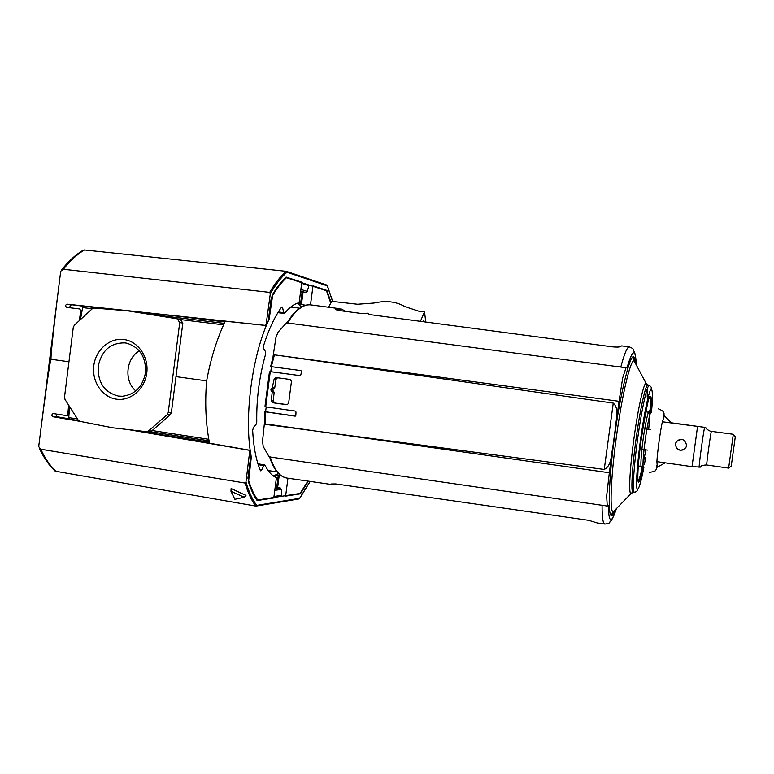 <?xml version="1.0" encoding="UTF-8"?>
<svg xmlns="http://www.w3.org/2000/svg" width="774" height="774" viewBox="0 0 774 774"><rect width="100%" height="100%" fill="white"/><g stroke="black" fill="none" stroke-linecap="round" stroke-linejoin="round"><path stroke-width="1.16" d="M260.122 469.915L261.564 470.147L260.751 470.873L260.354 470.466C256.107 460.307 253.543 446.946 252.643 430.392L253.504 427.325L255.923 424.829L256.765 421.888C256.378 399.2 259.28 376.745 265.492 354.511L265.414 351.502L263.673 348.668L263.624 345.523C268.752 329.385 274.712 316.624 281.504 307.259L282.084 306.93L282.607 307.762L281.252 307.607M297.255 303.263L301.55 306.978M298.28 302.953L300.496 304.376L305.759 305.246M261.564 470.147L263.866 465.609L265.027 465.232C268.278 471.801 272.08 475.913 276.434 477.568L273.783 497.953L257.152 500.536C253.814 495.815 250.931 489.652 248.502 482.047L251.318 457.115C243.684 418.773 251.821 355.643 269.188 319.023L272.845 294.004C277.189 286.873 281.61 281.233 286.119 277.082L301.812 282.21L299.141 302.75C294.439 303.708 289.64 307.172 284.755 313.151L283.71 312.59L282.607 307.762M118.335 396.056L122.389 396.259C135.015 394.634 142.706 386.807 145.483 372.787C146.18 357.23 139.92 347.352 126.694 343.172L125.078 342.892C110.585 342.64 101.646 350.419 98.25 366.228C97.601 382.414 104.296 392.36 118.335 396.056M93.799 365.686C91.7 381.495 102.139 397.159 116.303 399.152C130.429 401.377 144.815 389.167 146.77 373.049C148.927 356.959 138.072 341.208 123.869 339.505C109.685 337.561 95.695 349.858 93.799 365.686M269.11 471.85L269.971 470.834M292.582 307.259L292.03 306.049M308.352 481.157L300.38 493.822L285.616 496.115L287.947 478.206M310.5 304.859L312.977 285.858L326.899 290.414L331.03 302.557M278.534 473.533L273.386 475.942M280.382 475.178L279.269 475.023L277.653 487.485M276.724 487.33L278.311 475.081L279.269 475.023M278.311 475.081L274.286 476.523M269.188 319.023L268.52 318.946M250.66 457.008L251.318 457.115M225.311 321.123C216.836 338.973 210.596 359.03 206.561 381.272C204.839 403.834 205.845 424.549 209.58 443.425M69.554 406.563L68.78 417.602L69.447 419.131L78.532 420.534M206.639 380.876L175.979 376.619M92.261 308.749L82.634 307.568L80.457 319.594M82.634 307.568L83.747 306.204L108.128 309.184L83.747 306.204M182.819 323.106L171.373 412.639L168.229 412.571L179.732 322.545L182.819 323.106L180.448 319.439L177.381 318.859M170.241 414.816L151.704 430.963L148.463 430.992L167.087 414.758L170.241 414.816L171.373 412.639M148.463 430.992L146.731 431.699L149.982 431.669L151.704 430.963M179.732 322.545L177.246 318.83L127.507 310.78L94.302 308.052L92.203 308.807L74.372 325.177L73.288 327.334L64.513 397.081L65.016 399.452L78.164 420.069L80.003 421.366L112.665 427.78L146.731 431.699M168.229 412.571L167.087 414.758M139.368 350.932C125.852 358.343 123.83 381.205 135.827 390.918M310.113 481.418L299.606 498.292L256.755 505.374L255.817 506.07L55.215 471.192C48.965 465.348 43.615 457.579 39.164 447.885M128.329 429.599L249.073 450.226L249.731 451.174L245.968 481.97L245.048 483.053L40.79 449.22L38.7 446.617C45.153 394.682 50.436 357.685 51.181 359.3C50.058 360.645 54.083 323.503 60.72 271.219L63.391 269.255L269.71 292.378L270.32 293.685L266.101 324.625L265.221 325.37L67.096 304.163C65.345 304.956 65.18 306.011 66.612 307.336L79.77 308.961L80.873 310.771L79.209 320.736M270.32 293.685C275.747 284.271 281.291 277.121 286.97 272.245L286.245 271.316L84.443 249.963L82.895 250.37C75.339 254.898 68.18 261.506 61.407 270.194M230.971 491.287L231.126 488.52L245.968 495.437L244.294 497.237L234.88 499.288L230.971 491.287L244.294 497.237M68.954 361.768L51.181 359.3M68.625 405.102L67.851 414.129L66.467 415.57L53.135 413.539C51.529 414.574 51.461 415.628 52.942 416.722L79.741 421.298M249.731 451.174L250.341 451.145L250.931 454.918L247.922 478.109C250.553 487.301 253.804 494.596 257.684 499.975L300.051 493.444L307.917 481.099M330.73 303.118L326.473 290.743L286.496 277.721C281.291 282.442 276.212 289.137 271.258 297.797L268.239 321.123L266.691 324.751L266.101 324.625M299.606 498.292L299.045 498.911M67.096 304.163L83.495 306.223M86.717 306.572L122.224 310.345M129.79 311.148L265.598 325.448L266.691 324.751M71.392 304.937C69.999 305.13 69.65 306.088 70.337 307.791M250.341 451.145L249.46 450.197L138.565 430.789M69.002 418.792L57.324 416.78L52.942 416.722M56.599 414.061C56.009 415.609 56.25 416.518 57.324 416.78M286.97 272.245L327.305 285.877L326.763 285.084M273.977 496.473L281.668 495.302L281.465 489.41L280.227 487.91L275.002 488.617M300.67 290.985L305.633 292.504L307.22 291.382L308.923 285.703L301.667 283.352M275.147 487.475L280.227 487.91M276.492 487.291L275.999 487.301M305.633 292.504L300.583 291.692M300.573 291.721L301.86 292.088M328.582 307.239L331.659 301.338L357.53 304.25L373.958 303.05C385.858 300.36 396.056 301.492 404.531 306.475L418.618 311.129L424.539 311.796L420.408 321.316M423.813 321.771L423.63 320.233L423.01 321.665M424.539 311.796L425.739 322.023M620.903 366.741C624.463 353.36 627.279 346.742 629.349 346.887L621.677 345.881L620.274 346.568C619.335 347.158 616.646 347.236 612.195 346.82L369.43 314.544L367.795 313.199L361.893 313.538L339.941 310.626C336.99 310.151 335.587 309.668 335.732 309.174L341.528 309.068L345.804 311.4M626.118 367.427L622.693 377.935L619.055 401.3L273.309 354.705L275.931 337.599L277.934 332.307L286.506 322.855L627.008 367.882C632.551 348.851 635.638 347.865 636.257 364.902M265.114 405.857L265.395 406.785L295.252 411.062L295.997 412.02L295.832 415.396L295.01 416.131L264.766 411.729L265.588 411.749L266.217 406.911M616.404 508.576C611.383 524.211 608.683 523.156 608.306 505.412L607.261 506.041L269.12 456.853L263.15 446.327L262.56 440.851L264.369 423.736L265.463 424.375L604.242 469.45C611.866 465.629 611.054 454.88 612.766 447.527L619.055 401.3M270.716 366.586L300.931 370.591L301.541 371.53L300.825 374.877L299.886 375.613L269.952 371.607L269.449 372.381M270.436 424.597L609.341 472.759L612.766 447.527M609.341 472.759L606.652 495.95L607.261 506.041M274.248 354.84L272.883 357.985M273.309 354.705L272.98 357.298M272.796 387.532L274.741 387.697L276.086 379.212L274.141 379.008L272.158 388.258L274.102 388.413C272.612 389.274 272.477 390.319 273.696 391.567L274.122 392.428L272.177 392.283L271.306 400.845L273.27 400.942L274.122 392.428M274.141 379.008L275.95 377.548L290.182 379.463L291.469 381.359L288.615 403.283L287.086 404.763L272.738 402.741L271.306 400.845M273.696 391.567L271.751 391.421L272.177 392.283M271.751 391.421C270.523 390.183 270.658 389.119 272.158 388.258M604.242 469.45L613.26 403.099L279.395 355.527M613.26 403.099C619.587 408.866 615.93 419.024 615.62 426.571M264.369 423.736L264.698 421.172M270.774 371.704L271.422 366.683M338.673 484.36L333.913 484.853L331.272 483.992L335.771 483.944L588.656 520.302L597.209 522.934L604.871 524.037C602.965 523.679 602.046 517.429 602.085 505.296M287.618 404.667L272.738 402.741M264.795 420.466L265.308 423.871M265.588 411.749L295.407 416.073M271.529 371.791L300.07 375.613M277.527 377.76L276.086 379.212M274.741 387.697L274.102 388.413M273.27 400.942L274.702 402.838M664.411 415.822L662.351 421.782C660.222 431.515 657.387 452.268 656.894 461.643L692.033 466.674L700.218 467.07M671.435 422.817L705.704 427.471L662.351 421.782L671.532 422.923L664.237 415.686M681.768 439.4L683.848 440.106C688.279 445.437 687.08 448.852 680.259 450.352L677.289 449.026C673.931 443.686 675.421 440.483 681.768 439.4M679.727 439.477C675.102 441.741 674.347 444.905 677.453 448.968L680.414 450.284L683.442 449.907M733.307 434.291L711.393 431.35C711.006 430.538 706.12 465.851 706.739 465L728.634 468.115L733.297 434.34L735.3 436.788L731.227 466.248L735.29 436.836M735.019 438.819L731.507 464.216L735.019 438.819M656.894 461.643L657.339 467.157M699.077 467.351C699.377 461.459 703.169 433.904 704.582 427.364M263.866 465.609L258.226 464.71M303.031 292.214L301.415 304.656M278.33 311.961L283.71 312.59M300.496 304.376L302.092 292.108M68.78 417.602L77.448 418.947M152.197 430.538L208.796 439.313M223.57 324.848L181.029 319.633M150.069 431.66L209.077 440.832L150.05 431.66M224.247 323.368L146.934 313.925L224.247 323.368M209.328 442.177L160.479 434.562M179.694 316.45L224.915 321.955M56.502 471.888C50.465 466.325 45.221 458.769 40.79 449.22M63.391 269.255C70.115 260.722 77.129 254.288 84.443 249.963M255.817 506.07C251.55 500.546 247.961 492.874 245.048 483.053M269.71 292.378C275.099 283.139 280.614 276.125 286.245 271.316M256.755 505.374C252.459 499.762 248.86 491.964 245.968 481.97M327.305 285.877L332.578 301.444M82.025 310.974L80.873 310.771M67.851 414.129L69.021 414.148M274.77 490.339L281.465 489.41M307.22 291.382L300.873 289.418M635.493 363.47L634.129 360.916C630.665 358.826 622.054 394.672 616.356 437.155C610.686 478.332 609.506 512.785 613.269 511.837L615.272 509.756M635.348 363.19C632.958 334.871 617.923 406.127 614.595 437.01C609.757 466.945 605.336 534.931 614.875 510.453M643.833 467.535C640.746 484.398 636.828 496.095 636.596 484.766C636.392 473.582 638.782 452.413 640.514 439.874C638.463 455.402 637.176 468.289 636.663 478.535C636.344 489.642 637.341 489.41 637.196 489.961C637.476 490.822 636.576 491.625 634.496 492.341C632.271 492.69 633.577 468.231 637.534 439.535C641.52 409.939 647.17 384.407 649.27 385.433L647.896 384.881C645.748 383.836 640.03 409.533 636.025 439.342C632.039 468.231 630.752 492.854 633.026 492.506L630.858 493.531C628.517 493.706 629.804 468.551 633.867 439.071C637.96 408.662 643.833 382.414 646.087 383.304L646.774 384.165M647.306 388.722L647.209 396.965M645.661 457.308L644.452 464.236M649.696 397.256L650.595 396.762C651.427 397.73 651.505 402.78 650.847 411.923C651.485 400.884 651.369 395.746 650.489 396.52C649.299 393.656 646.184 408.072 641.153 439.777C636.818 472.392 637.544 484.147 638.831 481.96C639.498 482.425 640.949 477.529 643.204 467.273M339.989 308.739L310.78 304.888C303.214 304.027 295.455 310.113 287.502 323.135M265.492 411.874L265.482 424.375M270.261 371.646L265.705 406.834M274.547 354.386L271.345 366.673M270.145 456.863C274.277 469.876 279.84 476.939 286.844 478.051L286.67 478.022C276.84 475.691 272.003 464.893 269.623 456.921M336.139 308.971L336.051 309.629M631.739 492.883L613.269 511.837C612.011 513.346 611.634 514.323 612.157 514.778C612.814 514.758 613.763 513.172 615.001 510.037M649.27 385.433C651.069 386.69 651.727 387.697 651.224 388.451C651.205 389.08 650.402 388.306 647.625 399.268C645.206 409.881 642.836 423.417 640.514 439.874C642.226 427.142 645.758 405.121 649.125 393.666C652.559 382.133 653.13 394.866 651.534 411.845M649.647 397.352C650.518 398.668 650.518 404.715 649.638 415.493M643 463.52C640.92 474.123 639.285 479.948 638.086 480.973M649.492 411.729C648.264 407.888 644.2 430.47 643.088 439.7C641.723 448.775 639.682 470.34 641.84 467.09M643.455 462.088L645.874 449.858L643.455 462.097M644.074 467.109C641.723 471.763 643.804 449.326 645.235 440C646.358 430.508 650.624 407.047 651.65 412.329M692.033 466.674L697.558 426.484M648.699 429.415L649.686 416.993L648.699 429.415M264.669 464.893L257.945 463.82M284.271 313.422L277.895 312.667M69.447 419.131L78.542 420.543M177.352 318.859L180.448 319.439M40.674 430.944L58.747 286.99M310.19 481.428L299.509 498.62M256.117 506.061L299.141 498.901M286.438 271.364L326.938 285.122M332.675 301.454L327.286 285.509M66.467 415.57L68.915 415.609M635.309 363.122C634.835 359.233 634.351 357.453 633.848 357.781C633.248 357.704 633.335 358.739 634.129 360.916L646.087 383.304L647.896 384.881M637.882 481.022L638.84 481.805C640.408 479.493 641.859 474.656 643.194 467.283M286.99 322.913C296.926 306.272 306.852 303.959 310.606 304.869L310.78 304.888M636.276 364.922C635.183 348.406 633.625 352.538 633.674 350.235C633.877 349.238 632.435 348.126 629.349 346.887M333.913 484.853L286.844 478.051M604.871 524.037C608.122 523.708 609.786 523.06 609.854 522.102C610.657 519.412 610.328 525.236 616.423 508.557M264.766 411.739L264.708 421.607M269.42 372.071L265.008 406.166M273.096 356.882L270.619 366.576M299.635 308.197L290.763 307.017M277.015 471.84L268.152 470.573M634.496 492.341L633.026 492.506M649.512 411.691C648.951 411.091 649.241 410.655 650.373 410.384L650.886 411.807C649.299 415.396 647.412 424.791 645.226 440C643.417 453.854 642.72 462.862 643.126 467.022C643.736 467.96 643.465 468.493 642.323 468.628L641.849 467.138M711.354 431.399L710.387 431.215C705.017 428.68 706.294 427.935 705.607 427.471M656.787 465.319C656.787 468.26 656.429 469.808 655.713 469.963C655.975 470.94 653.953 471.714 649.638 472.314M663.395 417.496C664.198 414.661 664.266 413.074 663.618 412.726C664.14 411.865 662.409 410.568 658.413 408.827M649.047 412.29L645.758 411.855M647.422 450.071L644.287 449.636M642.894 449.433L642.004 449.307M665.137 462.823L657.107 467.293M706.72 464.951C699.377 465.435 702.037 466.403 700.035 467.254M641.569 466.441L638.279 465.958M731.236 466.2L728.634 468.067M650.247 429.628L647.112 429.202M645.719 429.009L644.819 428.893"/></g></svg>
